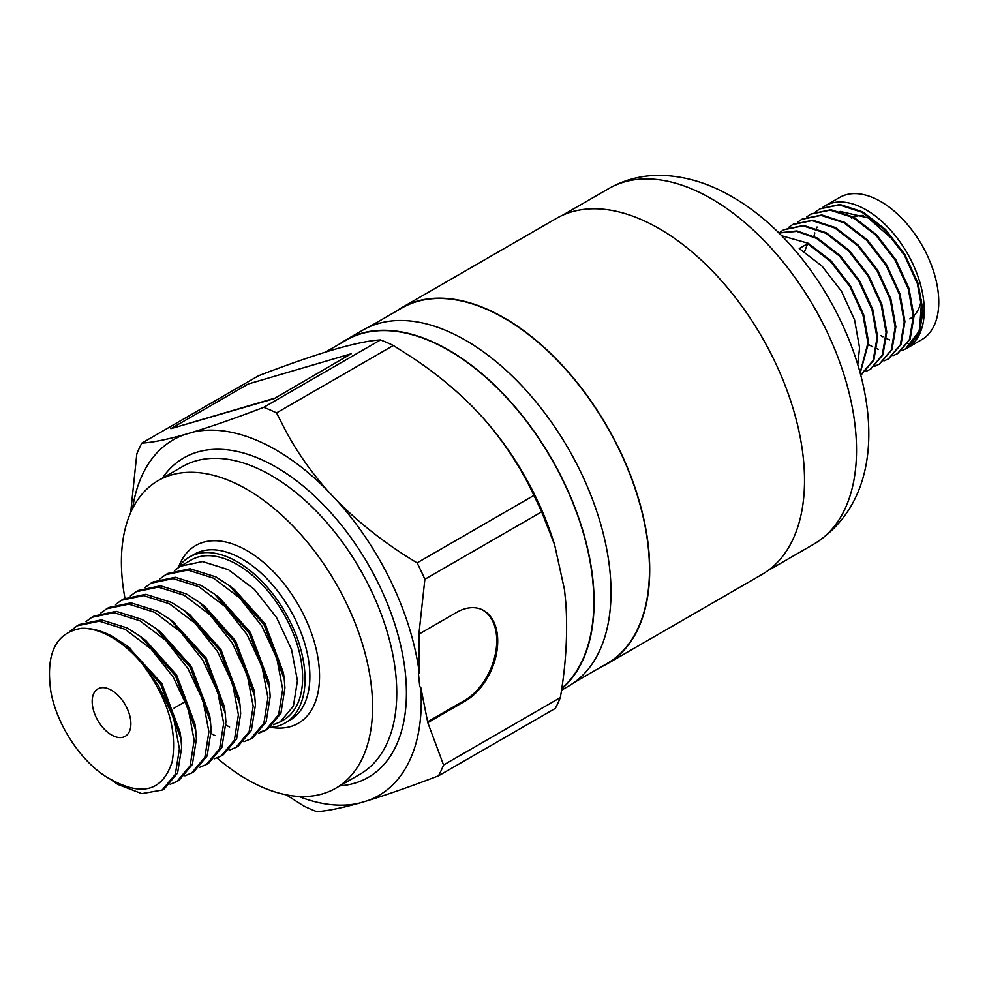 <?xml version="1.0" encoding="UTF-8"?>
<svg xmlns="http://www.w3.org/2000/svg" width="987" height="987" viewBox="0 0 987 987"><rect width="100%" height="100%" fill="white"/><g stroke="black" fill="none" stroke-linecap="round" stroke-linejoin="round"><path stroke-width="1.48" d="M860.208 373.037L868.634 342.538L863.65 314.668L850.498 285.983L831.103 260.901L808.316 243.308L781.692 235.782M860.109 372.667L867.943 342.945L862.959 315.063L849.807 286.378L830.412 261.308L807.625 243.703L804.516 251.71M857.789 364.462L859.566 347.782L854.582 319.899L841.43 291.214L822.035 266.145L799.248 248.539L807.625 243.703M822.961 207.233A82.094 47.401 60 0 1 825.157 205.814L839.666 197.437A82.094 47.401 60 0 1 880.712 201.508A82.094 47.401 60 0 1 934.344 273.843A82.094 47.401 60 0 1 921.759 339.639L907.25 348.016A82.094 47.401 60 0 1 905.474 348.954L907.201 348.041L919.205 333.89L923.055 311.115L918.07 283.244L904.919 254.56L885.524 229.477L862.737 211.884L839.962 204.482L820.209 208.676M912.716 342.933A82.094 47.401 60 0 1 907.929 343.464M889.571 339.898A82.094 47.401 60 0 1 886.622 338.627M882.909 336.789A82.094 47.401 60 0 1 880.811 335.629M825.157 205.814A82.094 47.401 60 0 1 866.204 209.886A82.094 47.401 60 0 1 919.835 282.233A82.094 47.401 60 0 1 907.25 348.016M902.081 350.471L906.498 348.448L918.515 334.297L922.364 311.522L917.379 283.639L904.228 254.954L884.833 229.885L862.046 212.279L839.271 204.889L819.864 208.874L815.879 211.637M897.775 353.482L910.137 339.133L913.987 316.358L909.002 288.475L895.851 259.791L876.456 234.721L853.669 217.115L830.894 209.725L811.141 213.908M893.013 355.702L897.43 353.679L909.446 339.528L913.296 316.753L908.311 288.883L895.16 260.198L875.765 235.116L852.978 217.522L830.203 210.12L810.796 214.105L806.811 216.869M888.707 358.713L901.069 344.364L904.919 321.589L899.934 293.719L886.782 265.034L867.388 239.952L844.601 222.359L821.813 214.956L802.073 219.151M883.945 360.946L888.362 358.923L900.378 344.771L904.228 321.996L899.243 294.114L886.092 265.429L866.697 240.359L843.91 222.754L821.122 215.363L801.728 219.348L797.743 222.112M879.627 363.956L892.001 349.608L895.851 326.833L890.866 298.95L877.714 270.265L858.308 245.195L835.533 227.59L812.745 220.2L793.005 224.382M874.864 366.177L879.294 364.154L891.31 350.003L895.16 327.228L890.175 299.357L877.024 270.672L857.617 245.59L834.842 227.985L812.054 220.595L792.66 224.58L788.662 227.343M870.559 369.187L882.921 354.839L886.782 332.064L881.798 304.193L868.646 275.509L849.239 250.427L826.464 232.833L803.677 225.431L783.937 229.613M865.796 371.42L870.213 369.397L882.23 355.234L886.092 332.471L881.107 304.588L867.955 275.904L848.549 250.834L825.774 233.228L802.986 225.826L783.592 229.811L779.594 232.587M861.491 374.431L873.853 360.082L877.702 337.307L872.718 309.424L859.566 280.74L840.171 255.67L817.384 238.064L796.941 230.921L778.805 232.895M860.701 374.887L873.162 360.477L877.011 337.702L872.027 309.832L858.875 281.147L839.481 256.065L816.693 238.459L796.743 231.39L778.891 232.981M851.633 218.176A58.147 33.57 60 0 1 852.928 217.498M853.706 217.14A58.147 33.57 60 0 1 863.526 215.474M395.799 311.51A205.58 118.699 60 0 1 401.561 307.784A205.58 118.699 60 0 1 504.345 317.974A205.58 118.699 60 0 1 638.651 499.138A205.58 118.699 60 0 1 607.141 663.869A205.58 118.699 60 0 1 601.046 667.002M401.561 307.784L556.36 218.411A205.58 118.699 60 0 1 659.156 228.589A205.58 118.699 60 0 1 793.462 409.753A205.58 118.699 60 0 1 761.939 574.496L607.141 663.869M340.17 343.624A205.58 118.699 60 0 1 345.931 339.91A205.58 118.699 60 0 1 448.715 350.089A205.58 118.699 60 0 1 579.924 521.42A205.58 118.699 60 0 1 561.702 688.803M345.931 339.91L362.858 330.127A205.58 118.699 60 0 1 465.642 340.318A205.58 118.699 60 0 1 599.948 521.481A205.58 118.699 60 0 1 568.438 686.212L561.492 690.221M111.531 690.271A27.365 15.804 -120 0 0 97.849 688.914A27.365 15.804 -120 0 0 93.654 710.85A27.365 15.804 -120 0 0 111.531 734.957A27.365 15.804 -120 0 0 125.213 736.314A27.365 15.804 -120 0 0 129.408 714.391A27.365 15.804 -120 0 0 111.531 690.271M159.808 578.999L165.668 574.718L187.777 570.067L213.698 578.222L239.607 597.863L261.715 625.906L276.792 658.021L282.689 689.21L278.642 714.674L265.404 730.429L258.68 733.218M225.961 725.05L229.613 727.012M259.618 732.255L266.515 729.751M265.404 730.429L267.662 729.134L280.888 713.367L284.935 687.914L284.256 679.241L263.973 624.611L229.095 585.439L215.943 576.926L190.035 568.771L167.926 573.422L165.668 574.718M174.563 570.474L180.424 566.205L202.532 561.554L228.453 569.709L254.362 589.35L276.471 617.393L291.547 649.495L297.445 680.697L293.398 706.149L280.16 721.916L273.436 724.705M280.16 721.916L283.491 719.992A92.359 53.323 -120 0 0 297.655 645.979A92.359 53.323 -120 0 0 237.312 564.589A92.359 53.323 -120 0 0 191.133 560.011L180.424 566.205M141.536 662.956A92.359 53.323 -120 0 0 111.531 637.207A92.359 53.323 -120 0 0 81.539 628.312C55.667 632.605 45.464 653.752 50.905 691.776C57.086 726.568 83.71 765.739 111.531 779.779C142.572 796.657 162.781 790.661 172.157 761.779C177.611 730.047 167.395 697.106 141.536 662.956L158.438 685.546L173.515 717.648L179.412 748.849L175.353 774.301L162.127 790.056L141.857 793.647L117.786 784.418L109.606 778.731M162.127 790.056L164.373 788.761L177.611 772.994L181.657 747.541L180.979 738.881L160.684 684.238L125.818 645.066L112.666 636.553C101.908 630.755 91.544 628.003 81.539 628.312M69.978 631.335L77.146 625.832L99.255 621.181L125.164 629.336L151.085 648.977L173.194 677.02L188.27 709.122L194.155 740.324L190.109 765.776L176.883 781.544L170.159 784.332M176.883 781.544L179.128 780.236L192.366 764.481L196.413 739.029L195.734 730.355L175.439 675.725L140.573 636.553L127.422 628.04L101.501 619.885L79.392 624.524L77.146 625.832M86.029 621.588L91.89 617.307L114.011 612.668L139.92 620.823L165.828 640.452L187.937 668.507L203.026 700.61L208.911 731.811L204.864 757.263L191.626 773.018L184.914 775.819M191.626 773.018L193.884 771.723L207.122 755.968L211.169 730.503L210.49 721.842L190.195 667.2L155.317 628.028L142.165 619.515L116.256 611.36L94.147 616.011L91.89 617.307M100.785 613.075L106.645 608.794L128.754 604.143L154.675 612.298L180.584 631.939L202.693 659.982L217.782 692.097L223.667 723.286L219.62 748.738L206.382 764.506L199.658 767.294M206.382 764.506L208.639 763.198L221.878 747.443L225.924 721.99L225.233 713.317L204.951 658.687L170.072 619.515L156.921 611.002L131.012 602.847L108.903 607.486L106.645 608.794M115.541 604.55L121.401 600.269L143.51 595.63L169.431 603.785L195.34 623.414L217.448 651.469L232.537 683.572L238.422 714.773L234.375 740.225L221.137 755.98L214.413 758.781M221.137 755.98L223.395 754.685L236.621 738.93L240.68 713.465L239.989 704.804L219.706 650.162L184.828 610.99L171.676 602.477L145.768 594.322L123.659 598.973L121.401 600.269M130.296 596.037L136.157 591.756L158.265 587.105L184.187 595.26L210.095 614.901L232.204 642.944L247.281 675.059L253.178 706.248L249.131 731.712L235.893 747.467L229.169 750.256M235.893 747.467L238.151 746.172L251.377 730.405L255.436 704.952L254.745 696.279L234.462 641.649L199.584 602.477L186.432 593.964L160.523 585.809L138.414 590.46L136.157 591.756M145.052 587.512L150.912 583.231L173.021 578.592L198.942 586.747L224.851 606.388L246.96 634.431L262.036 666.533L267.933 697.735L263.887 723.187L250.649 738.942L243.925 741.743M211.206 733.575L214.858 735.525M250.649 738.942L252.906 737.647L266.132 721.892L270.191 696.427L269.5 687.766L249.217 633.136L214.339 593.964L201.188 585.451L175.279 577.284L153.17 581.935L150.912 583.231M270.376 727.345A95.776 55.297 -120 0 0 285.206 722.953A95.776 55.297 -120 0 0 299.888 646.201A95.776 55.297 -120 0 0 237.312 561.8A95.776 55.297 -120 0 0 189.418 557.05A95.776 55.297 -120 0 0 178.326 567.513M217.017 757.93A177.598 102.537 -120 0 0 246.984 779.434A177.598 102.537 -120 0 0 335.79 788.218A177.598 102.537 -120 0 0 363.019 645.905A177.598 102.537 -120 0 0 246.984 489.404A177.598 102.537 -120 0 0 158.191 480.607A177.598 102.537 -120 0 0 124.967 598.258M325.488 352.1L346.092 340.207A205.247 118.502 60 0 1 448.715 350.373A205.247 118.502 60 0 1 579.616 521.148A205.247 118.502 60 0 1 561.776 688.284M368.953 327.005L401.734 308.08A205.247 118.502 60 0 1 504.345 318.246A205.247 118.502 60 0 1 638.429 499.114A205.247 118.502 60 0 1 606.968 663.572L574.2 682.498M276.545 412.911L393.332 345.475L411.776 357.257C433.984 371.877 454.254 388.372 472.576 406.718L483.001 417.834C504.221 442.164 521.198 468.035 533.893 495.437L417.106 562.874C387.718 545.317 361.304 524.899 337.862 501.63L327.45 490.514C310.658 471.441 296.643 451.343 285.379 430.233L276.545 412.911A231.908 133.887 -120 0 0 263.739 407.335C237.213 417.501 213.685 425.742 193.131 432.084L184.1 434.736C165.89 439.807 151.801 442.595 141.844 443.126L258.631 375.702C285.144 365.535 308.684 357.294 329.226 350.953L338.27 348.3C356.48 343.229 370.557 340.441 380.513 339.91L263.739 407.335M327.45 490.514A205.395 118.588 -120 0 0 276.015 449.949A205.395 118.588 -120 0 0 193.131 432.084M273.93 398.76L351.187 353.765L248.292 383.98L170.887 428.666L273.93 398.76L351.187 353.765M286.218 794.819L303.823 806.046A231.908 133.887 -120 0 0 316.642 811.622C326.401 811.129 340.49 808.328 358.886 803.233L367.929 800.58C388.15 794.35 411.678 786.108 438.524 775.819L555.311 708.395A231.908 133.887 60 0 0 560.345 697.587L443.558 765.011L427.803 722.644L465.543 700.856A51.423 33.089 113.5 0 0 496.708 652.456A51.423 33.089 113.5 0 0 481.607 609.472A51.423 33.089 113.5 0 0 456.648 612.384L418.907 634.172L424.879 579.258L541.666 511.834L554.595 544.688L564.49 589.634L565.872 603.415C567.796 633.568 565.946 664.954 560.345 697.587M141.844 443.126A231.908 133.887 -120 0 0 136.811 453.946L130.679 512.561M298.74 796.423A205.395 118.588 -120 0 0 358.886 803.233M184.1 434.736A205.395 118.588 -120 0 0 132.566 508.589M424.879 579.258A231.908 133.887 -120 0 0 417.106 562.874M427.803 722.644L420.746 687.199L419.783 686.779L418.402 673.011L419.364 673.43A205.395 118.588 -120 0 0 337.862 501.63M419.364 673.43L418.907 634.172M438.524 775.819A231.908 133.887 -120 0 0 443.558 765.011M367.929 800.58A205.395 118.588 -120 0 0 420.746 687.199M380.513 339.91A231.908 133.887 60 0 1 393.332 345.475M533.893 495.437A231.908 133.887 60 0 1 541.666 511.834M483.001 417.834A205.395 118.588 60 0 1 553.559 541.407L554.595 544.688M128.446 647.127L161.88 683.547L180.177 732.465L180.498 735.549M140.573 636.553L145.718 640.452L176.636 675.034L194.932 723.952L195.734 730.355M155.317 628.028L160.474 631.927L191.392 666.509L209.688 715.427L210.49 721.842M172.713 621.563L206.147 657.996L224.444 706.914L225.233 713.317M184.828 610.99L189.985 614.889L220.903 649.471L239.187 698.389L239.989 704.804M199.584 602.477L204.728 606.376L235.659 640.958L253.943 689.876L254.276 692.948M214.339 593.964L219.484 597.851L250.414 632.433L268.698 681.351L269.032 684.435M229.095 585.439L234.24 589.338L265.17 623.92L283.454 672.838L283.787 675.91M170.887 428.666L273.781 398.452M921.278 299.74A58.147 33.57 60 0 1 913.974 315.655M913.283 316.321A58.147 33.57 60 0 1 909.792 318.9M840.036 211.403L868.178 217.88L894.864 241.334M921.55 301.529L919.415 330.867L905.474 348.954M878.381 349.312L876.999 348.769M872.693 346.819L868.646 344.648M813.942 236.275L814.806 232.907M816.483 228.293L817.063 227.01M427.581 721.805L464.581 700.437A51.423 33.089 113.5 0 0 495.671 652.432A51.423 33.089 113.5 0 0 481.125 609.263M162.324 478.214A184.446 106.485 60 0 1 276.015 467.061A184.446 106.485 60 0 1 402.178 652.358A184.446 106.485 60 0 1 339.935 785.837M335.79 788.218L359.971 774.264A177.598 102.537 -120 0 0 387.2 631.939A177.598 102.537 -120 0 0 271.178 475.438A177.598 102.537 -120 0 0 182.373 466.641L158.191 480.607M178.437 567.352A102.623 59.245 60 0 1 246.984 550.623A102.623 59.245 60 0 1 318.542 661.796A102.623 59.245 60 0 1 270.783 727.308M285.206 722.953L290.042 720.152A95.776 55.297 -120 0 0 304.724 643.401A95.776 55.297 -120 0 0 242.148 559A95.776 55.297 -120 0 0 194.266 554.262L189.418 557.05M814.016 544.034A205.247 118.502 -120 0 0 845.477 379.576A205.247 118.502 -120 0 0 711.393 198.708A205.247 118.502 -120 0 0 608.782 188.542C625.153 179.301 642.907 174.909 662.03 175.378C685.842 176.241 709.135 183.348 731.922 196.672C847.993 262.653 927.089 472.933 814.016 544.034L767.701 570.782M464.581 700.437L465.543 700.856M907.189 348.053L906.498 348.448M898.121 353.284L897.43 353.679M889.053 358.515L888.362 358.923M879.985 363.759L879.294 364.154M870.904 368.99L870.213 369.397M861.836 374.233L861.145 374.628M820.555 208.467L819.864 208.874M811.487 213.71L810.796 214.105M802.419 218.941L801.728 219.348M793.351 224.185L792.66 224.58M784.283 229.416L783.592 229.811M130.963 648.965L125.818 645.066M180.177 732.465L180.979 738.881M175.23 623.414L170.072 619.515M253.943 689.876L254.745 696.279M268.698 681.351L269.5 687.766M283.454 672.838L284.256 679.241M185.494 701.51L174.02 708.148M562.454 215.289L608.782 188.542"/></g></svg>
